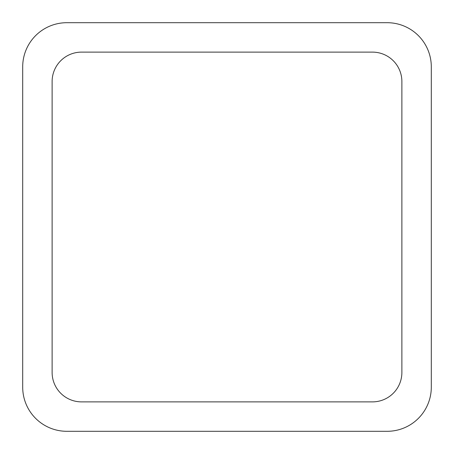 <?xml version="1.0" encoding="UTF-8"?>
<svg xmlns="http://www.w3.org/2000/svg" width="454" height="454" viewBox="0 0 454 454"><rect width="100%" height="100%" fill="white"/><g stroke="black" fill="none" stroke-linecap="round" stroke-linejoin="round"><path stroke-width="0.34" stroke-dasharray="2.27 1.7" d="M66.829 22.7L387.171 22.7A44.129 44.129 0 0 1 431.3 66.829L431.3 387.171A44.129 44.129 0 0 1 387.171 431.3L66.829 431.3A44.129 44.129 0 0 1 22.7 387.171L22.7 66.829A44.129 44.129 0 0 1 66.829 22.7M52.119 372.462L52.119 81.538A29.419 29.419 0 0 1 81.538 52.119L372.462 52.119A29.419 29.419 0 0 1 401.881 81.538L401.881 372.462A29.419 29.419 0 0 1 372.462 401.881L81.538 401.881A29.419 29.419 0 0 1 52.119 372.462"/><path stroke-width="0.68" d="M66.829 22.7L387.171 22.7A44.129 44.129 0 0 1 431.3 66.829L431.3 387.171A44.129 44.129 0 0 1 387.171 431.3L66.829 431.3A44.129 44.129 0 0 1 22.7 387.171L22.7 66.829A44.129 44.129 0 0 1 66.829 22.7M52.119 372.462L52.119 81.538A29.419 29.419 0 0 1 81.538 52.119L372.462 52.119A29.419 29.419 0 0 1 401.881 81.538L401.881 372.462A29.419 29.419 0 0 1 372.462 401.881L81.538 401.881A29.419 29.419 0 0 1 52.119 372.462"/></g></svg>
